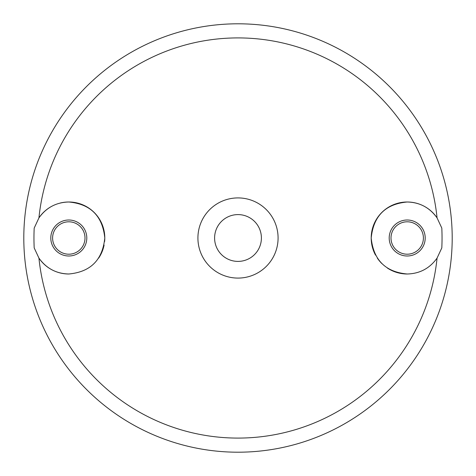 <?xml version="1.0" encoding="UTF-8"?>
<svg xmlns="http://www.w3.org/2000/svg" width="476" height="476" viewBox="0 0 476 476"><rect width="100%" height="100%" fill="white"/><g stroke="black" fill="none" stroke-linecap="round" stroke-linejoin="round"><path stroke-width="0.71" d="M238 23.8A214.2 214.2 0 0 0 23.8 238A214.2 214.2 0 0 0 238 452.2A214.2 214.2 0 0 0 452.2 238A214.2 214.2 0 0 0 238 23.8A214.2 214.2 0 0 1 452.2 238A214.2 214.2 0 0 1 238 452.2M375.516 255.094A35.997 35.997 0 0 1 407.2 202.002A35.997 35.997 0 0 1 437.063 217.895L441.805 228.075A204.043 204.043 0 0 1 441.805 247.925L437.063 258.105A200.075 200.075 0 0 1 38.937 258.105L34.195 247.925A204.043 204.043 0 0 1 34.195 228.075L38.937 217.895C46.309 207.613 56.257 202.312 68.8 202.002C90.517 203.996 102.519 215.985 104.797 237.964C102.56 259.979 90.565 271.986 68.8 273.998C56.287 273.7 46.333 268.404 38.937 258.105A35.997 35.997 0 0 0 68.8 273.998M238 278.085A40.085 40.085 0 0 1 197.915 238A40.085 40.085 0 0 1 238 197.915A40.085 40.085 0 0 1 278.085 238A40.085 40.085 0 0 1 238 278.085M407.2 254.202A16.202 16.202 0 0 1 390.998 238A16.202 16.202 0 0 1 407.2 221.798A16.202 16.202 0 0 1 423.402 238A16.202 16.202 0 0 1 407.2 254.202M68.8 254.202A16.202 16.202 0 0 1 52.598 238A16.202 16.202 0 0 1 68.8 221.798A16.202 16.202 0 0 1 85.002 238A16.202 16.202 0 0 1 68.8 254.202M407.2 255.999A17.999 17.999 0 0 1 389.201 238A17.999 17.999 0 0 1 407.2 220.001A17.999 17.999 0 0 1 425.199 238A17.999 17.999 0 0 1 407.2 255.999M68.8 255.999A17.999 17.999 0 0 1 50.801 238A17.999 17.999 0 0 1 68.8 220.001A17.999 17.999 0 0 1 86.799 238A17.999 17.999 0 0 1 68.8 255.999M437.063 258.105C429.691 268.387 419.743 273.688 407.2 273.998A35.997 35.997 0 0 1 387.339 268.024M381.859 263.567A35.997 35.997 0 0 1 377.367 258.147M407.2 273.998C385.483 272.004 373.481 260.015 371.203 238.036C373.44 216.021 385.435 204.014 407.2 202.002C419.713 202.3 429.667 207.595 437.063 217.895A200.075 200.075 0 0 0 38.937 217.895A35.997 35.997 0 0 1 51.932 206.197M60.119 203.062A35.997 35.997 0 0 1 104.625 241.522M104.101 245.063A35.997 35.997 0 0 1 98.663 258.105M238 214.599A23.401 23.401 0 0 0 214.599 238A23.401 23.401 0 0 0 238 261.401A23.401 23.401 0 0 0 261.401 238A23.401 23.401 0 0 0 238 214.599"/></g></svg>
